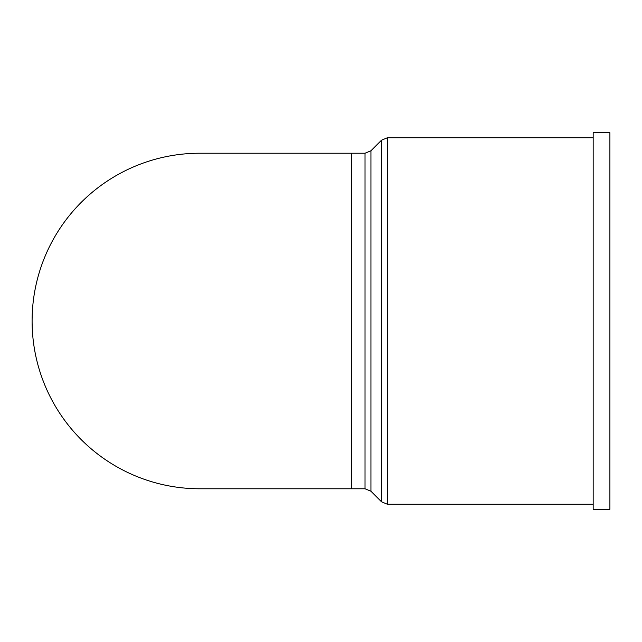 <?xml version="1.0" encoding="UTF-8"?>
<svg xmlns="http://www.w3.org/2000/svg" width="642" height="642" viewBox="0 0 642 642"><rect width="100%" height="100%" fill="white"/><g stroke="black" fill="none" stroke-linecap="round" stroke-linejoin="round"><path stroke-width="0.96" d="M199.839 488.779A167.779 167.779 0 0 1 32.1 321A167.779 167.779 0 0 1 199.839 153.221A167.779 167.779 0 0 0 32.1 321A167.779 167.779 0 0 0 199.839 488.779M609.9 509.275L609.9 132.725L593.168 132.725L593.168 509.275L609.9 509.275M365.025 488.779L370.94 491.226L370.94 150.774L365.025 153.221L365.025 488.779L351.752 488.779L351.752 153.221L199.879 153.221M370.94 150.774L381.517 140.197L381.517 501.803L370.94 491.226M593.168 504.259L387.431 504.259L387.431 137.741L381.517 140.197M365.025 153.221L351.752 153.221M387.431 504.259L381.517 501.803M593.168 137.741L387.431 137.741M351.752 488.779L199.879 488.779"/></g></svg>

